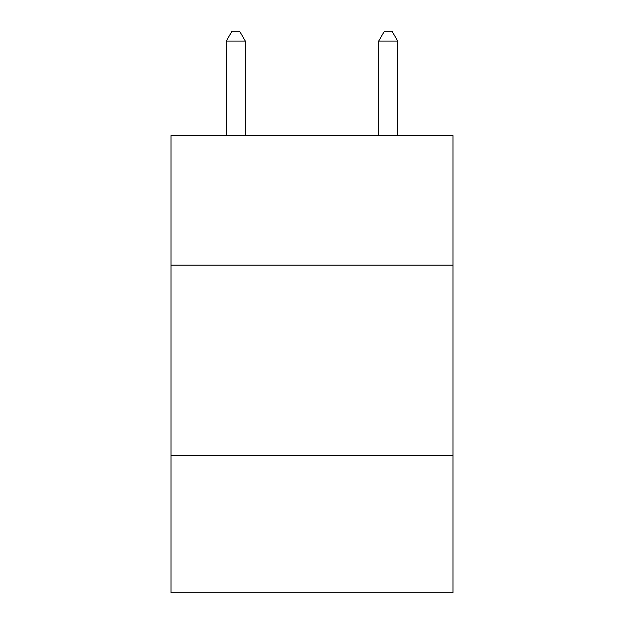 <?xml version="1.0" encoding="UTF-8"?>
<svg xmlns="http://www.w3.org/2000/svg" width="624" height="624" viewBox="0 0 624 624"><rect width="100%" height="100%" fill="white"/><g stroke="black" fill="none" stroke-linecap="round" stroke-linejoin="round"><path stroke-width="0.94" d="M452.969 265.138L452.969 135.595L171.031 135.595L171.031 265.138L452.969 265.138L452.969 592.8L171.031 592.8L171.031 265.138M452.969 455.637L171.031 455.637M245.326 135.595L245.326 41.106L226.27 41.106L226.27 135.595M226.27 41.106L231.988 31.2L239.608 31.2L245.326 41.106M397.73 135.595L397.73 41.106L378.674 41.106L378.674 135.595M378.674 41.106L384.392 31.2L392.012 31.2L397.73 41.106"/></g></svg>
